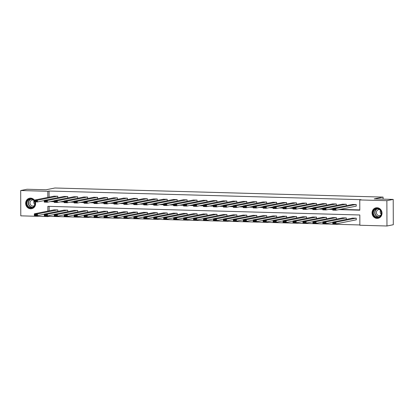 <?xml version="1.0" encoding="UTF-8"?>
<svg xmlns="http://www.w3.org/2000/svg" width="414" height="414" viewBox="0 0 414 414"><rect width="100%" height="100%" fill="white"/><g stroke="black" fill="none" stroke-linecap="round" stroke-linejoin="round"><path stroke-width="0.62" d="M35.335 201.877A5.351 4.958 78.6 0 1 31.681 208.708A5.351 4.958 78.6 0 1 30.646 208.796A5.351 4.958 78.6 0 1 25.684 203.885A5.351 4.958 78.6 0 1 29.575 198.213A5.351 4.958 78.6 0 1 30.61 198.125A5.351 4.958 78.6 0 1 34.409 200.117M377.014 207.73A5.351 4.958 78.6 0 1 381.977 212.646A5.351 4.958 78.6 0 1 378.085 218.313A5.351 4.958 78.6 0 1 377.05 218.401A5.351 4.958 78.6 0 1 372.088 213.489A5.351 4.958 78.6 0 1 375.979 207.818A5.351 4.958 78.6 0 1 377.014 207.73M49.157 215.559L49.157 216.341L47.889 216.594L20.788 215.844L20.7 190.528L27.039 189.255L46.042 189.783L54.917 188.003L383.085 197.1L374.209 198.886L393.212 199.413L393.3 224.724L386.961 225.997L359.859 225.247L359.823 214.985L47.853 206.332L47.874 211.104M49.157 216.341L359.859 224.957M383.09 199.129L383.085 197.1M49.126 206.369L49.142 210.85M355.942 219.886L356.263 219.896L356.257 218.188L352.428 218.152M346.311 219.384L346.306 217.909L342.481 217.878M336.365 219.104L336.359 217.635L332.535 217.604M326.418 218.83L326.413 217.36L322.584 217.324M316.467 218.556L316.462 217.081L312.637 217.05M306.52 218.276L306.515 216.807L302.691 216.776M296.574 218.002L296.569 216.532L292.739 216.496M286.623 217.728L286.617 216.258L282.793 216.222M276.676 217.448L276.671 215.979L272.842 215.948M266.725 217.174L266.719 215.704L262.895 215.668M256.778 216.9L256.773 215.43L252.949 215.394M246.832 216.625L246.827 215.151L242.997 215.12M236.88 216.346L236.875 214.876L233.051 214.845M226.934 216.072L226.929 214.602L223.105 214.566M216.988 215.797L216.983 214.323L213.153 214.292M207.036 215.518L207.031 214.048L203.207 214.017M197.09 215.244L197.085 213.774L193.26 213.738M187.138 214.969L187.133 213.495L183.309 213.464M177.192 214.69L177.187 213.22L173.362 213.189M167.246 214.416L167.24 212.946L163.411 212.91M157.294 214.141L157.289 212.672L153.465 212.636M147.348 213.862L147.343 212.392L143.518 212.361M137.401 213.588L137.396 212.118L133.567 212.087M127.45 213.313L127.445 211.844L123.62 211.808M117.504 213.039L117.498 211.564L113.674 211.533M107.557 212.76L107.552 211.29L103.723 211.259M97.606 212.486L97.6 211.016L93.776 210.98M87.659 212.211L87.654 210.736L83.825 210.705M77.708 211.932L77.703 210.462L73.878 210.431M67.761 211.657L67.756 210.188L63.932 210.152M57.815 211.383L57.81 209.914L53.98 209.877M338.911 209.613L359.807 210.193L359.771 199.931L361.039 199.677L49.069 191.025L49.09 197.167M51.678 201.359L54.193 201.432M61.629 201.639L64.139 201.706M71.575 201.913L74.085 201.98M81.522 202.187L84.037 202.26M91.473 202.467L93.983 202.534M101.42 202.741L103.935 202.808M111.371 203.015L113.881 203.088M121.318 203.29L123.827 203.362M131.264 203.569L133.779 203.636M141.215 203.843L143.725 203.916M151.162 204.118L153.672 204.19M161.108 204.397L163.623 204.464M171.06 204.671L173.569 204.739M181.006 204.946L183.516 205.018M190.957 205.225L193.467 205.292M200.904 205.499L203.414 205.567M210.85 205.774L213.365 205.846M220.802 206.053L223.312 206.12M230.748 206.327L233.258 206.395M240.694 206.602L243.209 206.674M250.646 206.876L253.156 206.948M260.592 207.155L263.102 207.223M270.539 207.43L273.054 207.497M280.49 207.704L283 207.776M290.437 207.983L292.952 208.051M300.388 208.258L302.898 208.325M310.334 208.532L312.844 208.604M320.281 208.811L322.796 208.879M330.232 209.086L332.742 209.153M340.179 209.36L359.802 209.903M355.895 206.203L356.216 206.213L356.211 204.506L352.381 204.469M346.264 205.696L346.259 204.226L342.435 204.195M336.318 205.422L336.313 203.952L332.483 203.921M326.367 205.147L326.361 203.678L322.537 203.641M316.42 204.873L316.415 203.398L312.591 203.367M306.474 204.594L306.469 203.124L302.639 203.093M296.522 204.319L296.517 202.85L292.693 202.813M286.576 204.045L286.571 202.57L282.746 202.539M276.63 203.766L276.624 202.296L272.795 202.265M266.678 203.491L266.673 202.022L262.849 201.985M256.732 203.217L256.727 201.747L252.902 201.711M246.78 202.938L246.775 201.468L242.951 201.437M236.834 202.663L236.829 201.194L233.004 201.157M226.888 202.389L226.882 200.919L223.053 200.883M216.936 202.115L216.931 200.64L213.106 200.609M206.99 201.835L206.984 200.366L203.16 200.335M197.043 201.561L197.038 200.091L193.209 200.055M187.092 201.287L187.087 199.812L183.262 199.781M177.145 201.007L177.14 199.538L173.316 199.507M167.199 200.733L167.194 199.263L163.364 199.227M157.248 200.459L157.242 198.984L153.418 198.953M147.301 200.179L147.296 198.71L143.467 198.679M137.35 199.905L137.344 198.435L133.52 198.399M127.403 199.631L127.398 198.161L123.574 198.125M117.457 199.351L117.452 197.882L113.622 197.851M107.505 199.077L107.5 197.607L103.676 197.576M97.559 198.803L97.554 197.333L93.73 197.297M87.613 198.529L87.608 197.054L83.778 197.023M77.661 198.249L77.656 196.779L73.832 196.748M67.715 197.975L67.71 196.505L63.885 196.469M57.763 197.701L57.758 196.226L53.934 196.195M393.212 199.413L386.873 200.681L386.961 225.997M20.7 190.528L47.801 191.284L47.822 197.421M49.069 191.025L47.801 191.284M359.771 199.931L386.873 200.681M50.41 201.618L54.193 201.721M60.361 201.892L64.139 201.996M70.308 202.167L74.09 202.27M80.254 202.441L84.037 202.549M90.205 202.72L93.983 202.824M100.152 202.995L103.935 203.098M110.103 203.269L113.881 203.377M120.05 203.548L123.827 203.652M129.996 203.823L133.779 203.926M139.948 204.097L143.725 204.206M149.894 204.376L153.677 204.48M159.84 204.651L163.623 204.754M169.792 204.925L173.569 205.028M179.738 205.199L183.521 205.308M189.69 205.479L193.467 205.582M199.636 205.753L203.414 205.856M209.582 206.027L213.365 206.136M219.534 206.307L223.312 206.41M229.48 206.581L233.263 206.684M239.427 206.855L243.209 206.964M249.378 207.135L253.156 207.238M259.324 207.409L263.107 207.512M269.271 207.683L273.054 207.787M279.222 207.963L283 208.066M289.169 208.237L292.952 208.34M299.12 208.511L302.898 208.615M309.067 208.785L312.844 208.894M319.013 209.065L322.796 209.168M328.964 209.339L332.742 209.443M47.889 215.813L47.889 216.594M355.89 204.495L335.93 208.501L335.935 210.214L356.216 206.141M335.123 209.753L335.935 210.214L332.747 210.126L332.742 208.413L335.93 208.501L335.123 209.07L332.892 209.008L332.892 209.691L335.123 209.753L335.123 209.07M352.702 204.407L332.742 208.413L332.892 209.008M332.747 210.126L332.892 209.691M355.936 218.178L335.977 222.183L335.982 223.896L332.794 223.808L332.789 222.095L352.749 218.09M356.263 219.824L335.982 223.896L335.174 223.436L335.169 222.753L332.939 222.691L332.939 223.374L335.174 223.436M332.939 222.691L332.789 222.095L335.977 222.183L335.169 222.753M332.939 223.374L332.794 223.808M373.516 215.233A4.632 4.29 78.6 0 1 375.068 208.966A4.632 4.29 78.6 0 1 380.952 210.819A4.632 4.29 78.6 0 1 379.4 217.086A4.632 4.29 78.6 0 1 373.516 215.233M380.808 210.959A4.29 3.974 -101.4 0 0 376.517 208.796A4.29 3.974 -101.4 0 0 373.92 215.042A4.29 3.974 -101.4 0 0 378.205 217.205A4.29 3.974 -101.4 0 0 380.808 210.959M381.227 214.167A3.053 2.831 78.6 0 1 380.476 210.431M379.757 209.66A3.053 2.831 -101.4 0 0 376.761 214.085A3.053 2.831 -101.4 0 0 380.859 215.161M376.838 207.73A5.32 4.927 -101.4 0 0 376.186 207.812A5.32 4.927 -101.4 0 0 372.962 215.559A5.32 4.927 -101.4 0 0 378.282 218.24A5.32 4.927 -101.4 0 0 378.913 218.064M34.838 201.866A4.632 4.29 78.6 0 1 30.848 208.04A4.632 4.29 78.6 0 1 26.527 203.3A4.632 4.29 78.6 0 1 30.817 198.803A4.632 4.29 78.6 0 1 34.295 200.785M34.295 201.163A4.29 3.974 -101.4 0 0 30.941 199.118A4.29 3.974 -101.4 0 0 30.113 199.191A4.29 3.974 -101.4 0 0 26.998 203.735A4.29 3.974 -101.4 0 0 30.972 207.673A4.29 3.974 -101.4 0 0 31.8 207.6A4.29 3.974 -101.4 0 0 34.636 201.856M33.353 200.055A3.053 2.831 -101.4 0 0 29.989 203.264A3.053 2.831 -101.4 0 0 34.455 205.556M30.434 198.125A5.32 4.927 -101.4 0 0 29.782 198.208A5.32 4.927 -101.4 0 0 25.916 203.838A5.32 4.927 -101.4 0 0 30.848 208.723A5.32 4.927 -101.4 0 0 31.878 208.635A5.32 4.927 -101.4 0 0 32.515 208.459M34.823 204.563A3.053 2.831 78.6 0 1 34.072 200.826M345.944 204.221L325.978 208.226L325.984 209.939L332.742 208.584M325.176 209.479L325.984 209.939L322.796 209.846L322.791 208.138L325.978 208.226L325.176 208.791L322.941 208.728L322.946 209.417L325.176 209.479L325.176 208.791M342.751 204.128L322.791 208.138L322.941 208.728M322.796 209.846L322.946 209.417M335.992 203.942L316.032 207.952L316.037 209.66L322.791 208.304M315.23 209.199L316.037 209.66L312.849 209.572L312.844 207.864L316.032 207.952L315.225 208.516L312.994 208.454L312.994 209.137L315.23 209.199L315.225 208.516M332.804 203.854L312.844 207.864L312.994 208.454M312.849 209.572L312.994 209.137M345.99 217.904L326.03 221.909L326.035 223.622L322.848 223.534L322.837 221.821L342.802 217.816M332.789 222.266L326.035 223.622L325.223 223.162L325.223 222.478L322.987 222.416L322.992 223.099L325.223 223.162M322.987 222.416L322.837 221.821L326.03 221.909L325.223 222.478M322.992 223.099L322.848 223.534M336.039 217.624L316.079 221.635L316.084 223.343L312.896 223.255L312.891 221.547L332.851 217.536M322.837 221.987L316.084 223.343L315.277 222.882L315.271 222.199L313.041 222.137L313.046 222.82L315.277 222.882M313.041 222.137L312.891 221.547L316.079 221.635L315.271 222.199M313.046 222.82L312.896 223.255M326.046 203.667L306.086 207.673L306.091 209.386L312.844 208.03M305.278 208.925L306.091 209.386L302.903 209.298L302.893 207.585L306.086 207.673L305.278 208.242L303.043 208.18L303.048 208.863L305.278 208.925L305.278 208.242M322.858 203.579L302.893 207.585L303.043 208.18M302.903 209.298L303.048 208.863M316.094 203.393L296.134 207.398L296.139 209.111L302.898 207.756M295.332 208.651L296.139 209.111L292.952 209.023L292.946 207.31L296.134 207.398L295.327 207.968L293.096 207.906L293.102 208.589L295.332 208.651L295.327 207.968M312.906 203.305L292.946 207.31L293.096 207.906M292.952 209.023L293.102 208.589M306.148 203.114L286.188 207.124L286.193 208.832L292.946 207.476M285.386 208.371L286.193 208.832L283.005 208.744L283 207.036L286.188 207.124L285.381 207.688L283.15 207.626L283.15 208.309L285.386 208.371L285.381 207.688M302.96 203.026L283 207.036L283.15 207.626M283.005 208.744L283.15 208.309M326.092 217.35L306.132 221.361L306.137 223.068L302.95 222.98L302.944 221.267L322.904 217.262M312.891 221.713L306.137 223.068L305.325 222.608L305.325 221.925L303.095 221.863L303.095 222.546L305.325 222.608M303.095 221.863L302.944 221.267L306.132 221.361L305.325 221.925M303.095 222.546L302.95 222.98M316.146 217.076L296.181 221.081L296.191 222.794L292.998 222.706L292.993 220.993L312.958 216.988M302.944 221.438L296.191 222.794L295.379 222.334L295.379 221.65L293.143 221.588L293.148 222.271L295.379 222.334M293.143 221.588L292.993 220.993L296.181 221.081L295.379 221.65M293.148 222.271L292.998 222.706M306.194 216.796L286.234 220.807L286.24 222.515L283.052 222.427L283.047 220.719L303.007 216.708M292.993 221.159L286.24 222.515L285.432 222.059L285.427 221.371L283.197 221.309L283.197 221.997L285.432 222.059M283.197 221.309L283.047 220.719L286.234 220.807L285.427 221.371M283.197 221.997L283.052 222.427M296.248 216.522L276.288 220.533L276.293 222.24L273.105 222.152L273.1 220.445L293.06 216.434M283.047 220.885L276.293 222.24L275.481 221.78L275.481 221.097L273.25 221.035L273.25 221.718L275.481 221.78M273.25 221.035L273.1 220.445L276.288 220.533L275.481 221.097M273.25 221.718L273.105 222.152M286.302 216.248L266.337 220.253L266.342 221.966L263.154 221.878L263.149 220.165L283.109 216.16M273.1 220.61L266.342 221.966L265.534 221.506L265.534 220.822L263.299 220.76L263.304 221.443L265.534 221.506M263.299 220.76L263.149 220.165L266.337 220.253L265.534 220.822M263.304 221.443L263.154 221.878M276.35 215.973L256.39 219.979L256.395 221.692L253.208 221.599L253.202 219.891L273.162 215.88M263.149 220.331L256.395 221.692L255.588 221.231L255.583 220.543L253.352 220.481L253.352 221.169L255.588 221.231M253.352 220.481L253.202 219.891L256.39 219.979L255.583 220.543M253.352 221.169L253.208 221.599M266.404 215.694L246.444 219.705L246.449 221.412L243.261 221.324L243.251 219.617L263.216 215.606M253.202 220.057L246.449 221.412L245.637 220.952L245.637 220.269L243.401 220.207L243.406 220.89L245.637 220.952M243.401 220.207L243.251 219.617L246.444 219.705L245.637 220.269M243.406 220.89L243.261 221.324M256.452 215.42L236.492 219.425L236.497 221.138L233.31 221.05L233.305 219.337L253.264 215.332M243.256 219.782L236.497 221.138L235.69 220.678L235.685 219.994L233.455 219.932L233.46 220.615L235.69 220.678M233.455 219.932L233.305 219.337L236.492 219.425L235.685 219.994M233.46 220.615L233.31 221.05M246.506 215.145L226.546 219.151L226.551 220.864L223.363 220.776L223.358 219.063L243.318 215.057M233.305 219.508L226.551 220.864L225.744 220.403L225.739 219.715L223.508 219.658L223.508 220.341L225.744 220.403M223.508 219.658L223.358 219.063L226.546 219.151L225.739 219.715M223.508 220.341L223.363 220.776M236.56 214.866L216.594 218.877L216.605 220.584L213.412 220.496L213.407 218.789L233.372 214.778M223.358 219.229L216.605 220.584L215.792 220.124L215.792 219.441L213.557 219.379L213.562 220.062L215.792 220.124M213.557 219.379L213.407 218.789L216.594 218.877L215.792 219.441M213.562 220.062L213.412 220.496M226.608 214.592L206.648 218.597L206.653 220.31L203.465 220.222L203.46 218.509L223.42 214.504M213.407 218.954L206.653 220.31L205.846 219.85L205.841 219.166L203.61 219.104L203.61 219.787L205.846 219.85M203.61 219.104L203.46 218.509L206.648 218.597L205.841 219.166M203.61 219.787L203.465 220.222M216.662 214.317L196.702 218.323L196.707 220.036L193.519 219.948L193.514 218.235L213.474 214.229M203.46 218.68L196.707 220.036L195.894 219.575L195.894 218.892L193.664 218.83L193.664 219.513L195.894 219.575M193.664 218.83L193.514 218.235L196.702 218.323L195.894 218.892M193.664 219.513L193.519 219.948M206.715 214.038L186.75 218.049L186.761 219.756L183.568 219.668L183.562 217.961L203.522 213.95M193.514 218.401L186.761 219.756L185.948 219.296L185.948 218.613L183.712 218.551L183.718 219.234L185.948 219.296M183.712 218.551L183.562 217.961L186.75 218.049L185.948 218.613M183.718 219.234L183.568 219.668M196.764 213.764L176.804 217.774L176.809 219.482L173.621 219.394L173.616 217.681L193.576 213.676M183.562 218.126L176.809 219.482L176.002 219.022L175.997 218.338L173.766 218.276L173.766 218.959L176.002 219.022M173.766 218.276L173.616 217.681L176.804 217.774L175.997 218.338M173.766 218.959L173.621 219.394M186.817 213.489L166.858 217.495L166.863 219.208L163.675 219.12L163.665 217.407L183.63 213.401M173.616 217.852L166.863 219.208L166.05 218.747L166.05 218.064L163.82 218.002L163.82 218.685L166.05 218.747M163.82 218.002L163.665 217.407L166.858 217.495L166.05 218.064M163.82 218.685L163.675 219.12M176.871 213.21L156.906 217.221L156.911 218.928L153.723 218.84L153.718 217.133L173.678 213.122M163.67 217.573L156.911 218.928L156.104 218.473L156.099 217.785L153.868 217.723L153.873 218.411L156.104 218.473M153.868 217.723L153.718 217.133L156.906 217.221L156.099 217.785M153.873 218.411L153.723 218.84M166.92 212.936L146.96 216.946L146.965 218.654L143.777 218.566L143.772 216.858L163.732 212.848M153.718 217.298L146.965 218.654L146.158 218.194L146.152 217.51L143.922 217.448L143.922 218.131L146.158 218.194M143.922 217.448L143.772 216.858L146.96 216.946L146.152 217.51M143.922 218.131L143.777 218.566M156.973 212.661L137.013 216.667L137.018 218.38L133.831 218.292L133.82 216.579L153.785 212.573M143.772 217.024L137.018 218.38L136.206 217.919L136.206 217.236L133.97 217.174L133.976 217.857L136.206 217.919M133.97 217.174L133.82 216.579L137.013 216.667L136.206 217.236M133.976 217.857L133.831 218.292M147.022 212.387L127.062 216.393L127.067 218.106L123.879 218.012L123.874 216.305L143.834 212.294M133.82 216.745L127.067 218.106L126.26 217.645L126.254 216.957L124.024 216.895L124.029 217.583L126.26 217.645M124.024 216.895L123.874 216.305L127.062 216.393L126.254 216.957M124.029 217.583L123.879 218.012M296.201 202.839L276.236 206.85L276.247 208.558L283 207.202M275.434 208.097L276.247 208.558L273.054 208.47L273.049 206.757L276.236 206.85L275.434 207.414L273.199 207.352L273.204 208.035L275.434 208.097L275.434 207.414M293.014 202.751L273.049 206.757L273.199 207.352M273.054 208.47L273.204 208.035M286.25 202.565L266.29 206.57L266.295 208.283L273.049 206.928M265.488 207.823L266.295 208.283L263.107 208.195L263.102 206.482L266.29 206.57L265.483 207.14L263.252 207.078L263.252 207.761L265.488 207.823L265.483 207.14M283.062 202.477L263.102 206.482L263.252 207.078M263.107 208.195L263.252 207.761M276.304 202.286L256.344 206.296L256.349 208.004L263.102 206.648M255.536 207.549L256.349 208.004L253.161 207.916L253.156 206.208L256.344 206.296L255.536 206.86L253.306 206.798L253.306 207.486L255.536 207.549L255.536 206.86M273.116 202.198L253.156 206.208L253.306 206.798M253.161 207.916L253.306 207.486M266.357 202.011L246.392 206.022L246.397 207.73L253.156 206.374M245.59 207.269L246.397 207.73L243.209 207.642L243.204 205.934L246.392 206.022L245.59 206.586L243.354 206.524L243.36 207.207L245.59 207.269L245.59 206.586M263.164 201.923L243.204 205.934L243.354 206.524M243.209 207.642L243.36 207.207M256.406 201.737L236.446 205.742L236.451 207.455L243.204 206.1M235.644 206.995L236.451 207.455L233.263 207.367L233.258 205.654L236.446 205.742L235.638 206.312L233.408 206.25L233.408 206.933L235.644 206.995L235.638 206.312M253.218 201.649L233.258 205.654L233.408 206.25M233.263 207.367L233.408 206.933M246.459 201.463L226.499 205.468L226.505 207.181L233.258 205.82M225.692 206.721L226.505 207.181L223.317 207.088L223.306 205.38L226.499 205.468L225.692 206.032L223.462 205.97L223.462 206.658L225.692 206.721L225.692 206.032M243.272 201.37L223.306 205.38L223.462 205.97M223.317 207.088L223.462 206.658M236.508 201.183L216.548 205.194L216.553 206.902L223.312 205.546M215.746 206.441L216.553 206.902L213.365 206.814L213.36 205.106L216.548 205.194L215.741 205.758L213.51 205.696L213.515 206.379L215.746 206.441L215.741 205.758M233.32 201.095L213.36 205.106L213.51 205.696M213.365 206.814L213.515 206.379M226.561 200.909L206.602 204.914L206.607 206.627L213.36 205.272M205.799 206.167L206.607 206.627L203.419 206.539L203.414 204.826L206.602 204.914L205.794 205.484L203.564 205.422L203.564 206.105L205.799 206.167L205.794 205.484M223.374 200.821L203.414 204.826L203.564 205.422M203.419 206.539L203.564 206.105M216.615 200.635L196.655 204.64L196.66 206.353L203.414 204.997M195.848 205.893L196.66 206.353L193.473 206.265L193.462 204.552L196.655 204.64L195.848 205.204L193.612 205.147L193.617 205.83L195.848 205.893L195.848 205.204M213.427 200.547L193.462 204.552L193.612 205.147M193.473 206.265L193.617 205.83M206.664 200.355L186.704 204.366L186.709 206.074L193.462 204.718M185.902 205.613L186.709 206.074L183.521 205.986L183.516 204.278L186.704 204.366L185.896 204.93L183.666 204.868L183.671 205.551L185.902 205.613L185.896 204.93M203.476 200.267L183.516 204.278L183.666 204.868M183.521 205.986L183.671 205.551M196.717 200.081L176.757 204.086L176.762 205.799L183.516 204.444M175.95 205.339L176.762 205.799L173.575 205.711L173.569 203.998L176.757 204.086L175.95 204.656L173.72 204.594L173.72 205.277L175.95 205.339L175.95 204.656M193.529 199.993L173.569 203.998L173.72 204.594M173.575 205.711L173.72 205.277M186.771 199.807L166.806 203.812L166.816 205.525L173.569 204.169M166.004 205.065L166.816 205.525L163.623 205.437L163.618 203.724L166.806 203.812L166.004 204.381L163.768 204.319L163.773 205.002L166.004 205.065L166.004 204.381M183.583 199.719L163.618 203.724L163.768 204.319M163.623 205.437L163.773 205.002M176.819 199.527L156.859 203.538L156.865 205.246L163.618 203.89M156.057 204.785L156.865 205.246L153.677 205.158L153.672 203.45L156.859 203.538L156.052 204.102L153.822 204.04L153.822 204.723L156.057 204.785L156.052 204.102M173.632 199.439L153.672 203.45L153.822 204.04M153.677 205.158L153.822 204.723M166.873 199.253L146.913 203.264L146.918 204.971L153.672 203.616M146.106 204.511L146.918 204.971L143.73 204.883L143.725 203.171L146.913 203.264L146.106 203.828L143.875 203.766L143.875 204.449L146.106 204.511L146.106 203.828M163.685 199.165L143.725 203.171L143.875 203.766M143.73 204.883L143.875 204.449M156.927 198.979L136.962 202.984L136.967 204.697L143.725 203.341M136.159 204.237L136.967 204.697L133.779 204.609L133.774 202.896L136.962 202.984L136.159 203.553L133.924 203.491L133.929 204.174L136.159 204.237L136.159 203.553M153.734 198.891L133.774 202.896L133.924 203.491M133.779 204.609L133.929 204.174M146.975 198.699L127.015 202.71L127.02 204.418L133.774 203.062M126.213 203.962L127.02 204.418L123.833 204.33L123.827 202.622L127.015 202.71L126.208 203.274L123.977 203.212L123.977 203.9L126.213 203.962L126.208 203.274M143.787 198.611L123.827 202.622L123.977 203.212M123.833 204.33L123.977 203.9M137.029 198.425L117.069 202.436L117.074 204.143L123.827 202.788M116.262 203.683L117.074 204.143L113.886 204.055L113.876 202.348L117.069 202.436L116.262 203L114.026 202.938L114.031 203.621L116.262 203.683L116.262 203M133.841 198.337L113.876 202.348L114.026 202.938M113.886 204.055L114.031 203.621M127.077 198.151L107.117 202.156L107.122 203.869L113.881 202.513M106.315 203.409L107.122 203.869L103.935 203.781L103.93 202.068L107.117 202.156L106.31 202.725L104.08 202.663L104.085 203.346L106.315 203.409L106.31 202.725M123.889 198.063L103.93 202.068L104.08 202.663M103.935 203.781L104.085 203.346M117.131 197.876L97.171 201.882L97.176 203.595L103.93 202.234M96.369 203.134L97.176 203.595L93.988 203.502L93.983 201.794L97.171 201.882L96.364 202.446L94.133 202.384L94.133 203.072L96.369 203.134L96.364 202.446M113.943 197.783L93.983 201.794L94.133 202.384M93.988 203.502L94.133 203.072M107.185 197.597L87.219 201.608L87.23 203.315L93.983 201.96M86.417 202.855L87.23 203.315L84.037 203.227L84.032 201.52L87.219 201.608L86.417 202.172L84.182 202.11L84.187 202.793L86.417 202.855L86.417 202.172M103.997 197.509L84.032 201.52L84.182 202.11M84.037 203.227L84.187 202.793M137.075 212.108L117.115 216.118L117.121 217.826L113.933 217.738L113.928 216.03L133.888 212.02M123.874 216.47L117.121 217.826L116.308 217.366L116.308 216.682L114.078 216.62L114.078 217.303L116.308 217.366M114.078 216.62L113.928 216.03L117.115 216.118L116.308 216.682M114.078 217.303L113.933 217.738M127.129 211.833L107.164 215.839L107.174 217.552L103.981 217.464L103.976 215.751L123.941 211.745M113.928 216.196L107.174 217.552L106.362 217.091L106.362 216.408L104.126 216.346L104.131 217.029L106.362 217.091M104.126 216.346L103.976 215.751L107.164 215.839L106.362 216.408M104.131 217.029L103.981 217.464M117.178 211.559L97.218 215.565L97.223 217.278L94.035 217.19L94.03 215.477L113.99 211.471M103.976 215.922L97.223 217.278L96.415 216.817L96.41 216.134L94.18 216.072L94.18 216.755L96.415 216.817M94.18 216.072L94.03 215.477L97.218 215.565L96.41 216.134M94.18 216.755L94.035 217.19M107.231 211.28L87.271 215.29L87.276 216.998L84.089 216.91L84.083 215.202L104.043 211.192M94.03 215.642L87.276 216.998L86.464 216.538L86.464 215.854L84.233 215.792L84.233 216.475L86.464 216.538M84.233 215.792L84.083 215.202L87.271 215.29L86.464 215.854M84.233 216.475L84.089 216.91M97.233 197.323L77.273 201.328L77.278 203.041L84.032 201.685M76.471 202.581L77.278 203.041L74.09 202.953L74.085 201.24L77.273 201.328L76.466 201.897L74.235 201.835L74.235 202.518L76.471 202.581L76.466 201.897M94.045 197.235L74.085 201.24L74.235 201.835M74.09 202.953L74.235 202.518M97.285 211.005L77.32 215.016L77.325 216.724L74.137 216.636L74.132 214.923L94.092 210.917M84.083 215.368L77.325 216.724L76.518 216.263L76.518 215.58L74.282 215.518L74.287 216.201L76.518 216.263M74.282 215.518L74.132 214.923L77.32 215.016L76.518 215.58M74.287 216.201L74.137 216.636M87.287 197.048L67.327 201.054L67.332 202.767L74.085 201.411M66.519 202.306L67.332 202.767L64.144 202.679L64.139 200.966L67.327 201.054L66.519 201.618L64.289 201.561L64.289 202.244L66.519 202.306L66.519 201.618M84.099 196.96L64.139 200.966L64.289 201.561M64.144 202.679L64.289 202.244M87.333 210.731L67.373 214.737L67.378 216.45L64.191 216.362L64.186 214.649L84.145 210.643M74.132 215.094L67.378 216.45L66.571 215.989L66.566 215.306L64.336 215.244L64.336 215.927L66.571 215.989M64.336 215.244L64.186 214.649L67.373 214.737L66.566 215.306M64.336 215.927L64.191 216.362M77.34 196.769L57.375 200.78L57.386 202.487L64.139 201.132M56.573 202.027L57.386 202.487L54.193 202.399L54.187 200.692L57.375 200.78L56.573 201.344L54.337 201.282L54.343 201.965L56.573 202.027L56.573 201.344M74.147 196.681L54.187 200.692L54.337 201.282M54.193 202.399L54.343 201.965M77.387 210.452L57.427 214.462L57.432 216.17L54.244 216.082L54.234 214.374L74.199 210.364M64.186 214.814L57.432 216.17L56.62 215.71L56.62 215.026L54.389 214.964L54.389 215.653L56.62 215.71M54.389 214.964L54.234 214.374L57.427 214.462L56.62 215.026M54.389 215.653L54.244 216.082M67.389 196.495L47.429 200.505L47.434 202.213L54.187 200.857M46.627 201.753L47.434 202.213L44.246 202.125L44.241 200.412L47.429 200.505L46.622 201.069L44.391 201.007L44.391 201.69L46.627 201.753L46.622 201.069M64.201 196.407L44.241 200.412L44.391 201.007M44.246 202.125L44.391 201.69M67.435 210.177L47.475 214.188L47.481 215.896L44.293 215.808L44.288 214.1L64.248 210.089M54.239 214.54L47.481 215.896L46.673 215.435L46.668 214.752L44.438 214.69L44.443 215.373L46.673 215.435M44.438 214.69L44.288 214.1L47.475 214.188L46.668 214.752M44.443 215.373L44.293 215.808M57.442 196.22L37.483 200.226L37.488 201.939L44.241 200.583M36.675 201.478L37.488 201.939L34.3 201.851L34.29 200.138L37.483 200.226L36.675 200.795L34.445 200.733L34.445 201.416L36.675 201.478L36.675 200.795M54.255 196.132L34.29 200.138L34.445 200.733M34.3 201.851L34.445 201.416M57.489 209.903L37.529 213.909L37.534 215.622L34.346 215.534L34.341 213.821L54.301 209.815M44.288 214.266L37.534 215.622L36.727 215.161L36.722 214.478L34.491 214.416L34.491 215.099L36.727 215.161M34.491 214.416L34.341 213.821L37.529 213.909L36.722 214.478M34.491 215.099L34.346 215.534M378.857 217.014A4.29 3.974 78.6 0 1 375.239 214.778A4.29 3.974 78.6 0 1 377.19 208.723M377.609 208.739A4.15 3.845 -101.4 0 0 375.477 214.685A4.15 3.845 -101.4 0 0 379.234 216.832M32.452 207.409A4.29 3.974 78.6 0 1 32.292 207.404A4.29 3.974 78.6 0 1 28.369 203.828A4.29 3.974 78.6 0 1 30.786 199.118M31.205 199.134A4.15 3.845 -101.4 0 0 28.597 203.641A4.15 3.845 -101.4 0 0 32.421 207.238A4.15 3.845 -101.4 0 0 32.83 207.228M378.282 218.24L378.629 218.173M376.186 207.812L376.533 207.74M29.782 198.208L30.129 198.135M31.878 208.635L32.225 208.568"/></g></svg>
